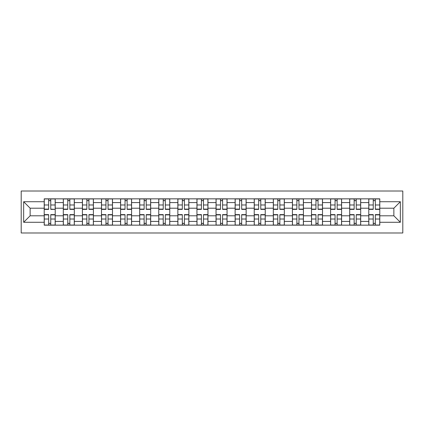 <?xml version="1.0" encoding="UTF-8"?>
<svg xmlns="http://www.w3.org/2000/svg" width="424" height="424" viewBox="0 0 424 424"><rect width="100%" height="100%" fill="white"/><g stroke="black" fill="none" stroke-linecap="round" stroke-linejoin="round"><path stroke-width="0.64" d="M21.2 232.988L402.8 232.988L402.8 191.012L21.2 191.012L21.2 232.988M63.303 225.155L63.303 202.577L55.221 202.577L55.221 225.155M55.221 202.577L55.221 198.845M63.303 202.577L63.303 198.845M74.317 198.845L74.317 225.155M82.394 225.155L82.394 198.845M93.407 198.845L93.407 225.155M101.484 225.155L101.484 198.845M112.498 198.845L112.498 225.155M120.575 225.155L120.575 198.845M131.594 198.845L131.594 225.155M139.671 225.155L139.671 198.845M150.684 198.845L150.684 225.155M158.762 225.155L158.762 198.845M169.775 198.845L169.775 225.155M177.852 225.155L177.852 198.845M188.871 198.845L188.871 225.155M196.948 225.155L196.948 198.845M207.961 198.845L207.961 225.155M216.039 225.155L216.039 198.845M227.052 198.845L227.052 225.155M235.129 225.155L235.129 198.845M246.148 198.845L246.148 225.155M254.225 225.155L254.225 198.845M265.238 198.845L265.238 225.155M273.316 225.155L273.316 198.845M284.329 198.845L284.329 225.155M292.406 225.155L292.406 198.845M303.425 198.845L303.425 225.155M311.502 225.155L311.502 198.845M322.516 198.845L322.516 225.155M330.593 225.155L330.593 198.845M341.606 198.845L341.606 225.155M349.683 225.155L349.683 198.845M360.697 198.845L360.697 225.155M368.779 225.155L368.779 198.845M368.779 215.795L360.697 215.795M349.683 215.795L341.606 215.795M330.593 215.795L322.516 215.795M311.502 215.795L303.425 215.795M292.406 215.795L284.329 215.795M273.316 215.795L265.238 215.795M254.225 215.795L246.148 215.795M235.129 215.795L227.052 215.795M216.039 215.795L207.961 215.795M196.948 215.795L188.871 215.795M177.852 215.795L169.775 215.795M158.762 215.795L150.684 215.795M139.671 215.795L131.594 215.795M120.575 215.795L112.498 215.795M101.484 215.795L93.407 215.795M82.394 215.795L74.317 215.795M63.303 215.795L55.221 215.795M368.779 208.205L360.697 208.205M349.683 208.205L341.606 208.205M330.593 208.205L322.516 208.205M311.502 208.205L303.425 208.205M292.406 208.205L284.329 208.205M273.316 208.205L265.238 208.205M254.225 208.205L246.148 208.205M235.129 208.205L227.052 208.205M216.039 208.205L207.961 208.205M196.948 208.205L188.871 208.205M177.852 208.205L169.775 208.205M158.762 208.205L150.684 208.205M139.671 208.205L131.594 208.205M120.575 208.205L112.498 208.205M101.484 208.205L93.407 208.205M82.394 208.205L74.317 208.205M63.303 208.205L55.221 208.205M30.136 215.795L44.207 215.795L44.207 208.205L30.136 208.205L30.136 215.795L23.649 222.282L23.649 201.718L44.207 201.718L44.207 208.205M379.793 208.205L379.793 215.795L393.864 215.795L393.864 208.205L379.793 208.205L379.793 198.845L44.207 198.845L44.207 201.718M379.793 201.718L400.351 201.718L400.351 222.282L379.793 222.282L379.793 215.795M44.207 215.795L44.207 225.155L379.793 225.155L379.793 222.282M44.207 222.282L23.649 222.282M50.758 223.321L48.675 223.321M48.675 200.679L50.758 200.679M69.849 223.321L67.766 223.321M67.766 200.679L69.849 200.679M88.939 223.321L86.862 223.321M86.862 200.679L88.939 200.679M108.035 223.321L105.952 223.321M105.952 200.679L108.035 200.679M127.126 223.321L125.043 223.321M125.043 200.679L127.126 200.679M146.216 223.321L144.139 223.321M144.139 200.679L146.216 200.679M165.312 223.321L163.229 223.321M163.229 200.679L165.312 200.679M184.403 223.321L182.32 223.321M182.32 200.679L184.403 200.679M203.494 223.321L201.416 223.321M201.416 200.679L203.494 200.679M222.584 223.321L220.507 223.321M220.507 200.679L222.584 200.679M241.68 223.321L239.597 223.321M239.597 200.679L241.68 200.679M260.771 223.321L258.688 223.321M258.688 200.679L260.771 200.679M279.861 223.321L277.784 223.321M277.784 200.679L279.861 200.679M298.957 223.321L296.874 223.321M296.874 200.679L298.957 200.679M318.048 223.321L315.965 223.321M315.965 200.679L318.048 200.679M337.138 223.321L335.061 223.321M335.061 200.679L337.138 200.679M356.234 223.321L354.151 223.321M354.151 200.679L356.234 200.679M375.325 223.321L373.242 223.321M373.242 200.679L375.325 200.679M23.649 201.718L30.136 208.205M393.864 215.795L400.351 222.282M393.864 208.205L400.351 201.718M50.758 209.112L55.162 209.371L50.758 209.371L50.758 198.967L55.162 198.967L52.714 198.967M55.162 209.112L55.162 198.967M48.675 200.557L50.758 200.557M50.758 198.967L44.271 198.967L44.271 209.371L48.675 209.371L48.675 198.967L46.9 198.967M48.675 214.629L48.675 225.033L44.271 225.033L44.271 214.629L48.675 214.629M50.758 223.443L48.675 223.443M48.675 225.033L55.162 225.033L55.162 214.629L50.758 214.629L50.758 225.033L52.528 225.033M69.849 209.371L69.849 198.967L74.253 198.967L74.253 209.371L69.849 209.371M67.766 200.557L69.849 200.557M69.849 198.967L63.361 198.967L63.361 209.371L67.766 209.371L67.766 198.967L65.996 198.967M88.939 209.371L88.939 198.967L93.349 198.967L93.349 209.371L88.939 209.371M86.862 200.557L88.939 200.557M88.939 198.967L82.452 198.967L82.452 209.371L86.862 209.371L86.862 198.967L85.086 198.967M67.766 214.629L67.766 225.033L63.361 225.033L63.361 214.629L67.766 214.629M69.849 223.443L67.766 223.443M67.766 225.033L74.253 225.033L74.253 214.629L69.849 214.629L69.849 225.033L71.624 225.033M86.862 214.629L86.862 225.033L82.452 225.033L82.452 214.629L86.862 214.629M88.939 223.443L86.862 223.443M86.862 225.033L93.349 225.033L93.349 214.629L88.939 214.629L88.939 225.033L90.715 225.033M108.035 209.371L108.035 198.967L112.44 198.967L112.44 209.371L108.035 209.371M105.952 200.557L108.035 200.557M108.035 198.967L101.548 198.967L101.548 209.371L105.952 209.371L105.952 198.967L104.177 198.967M127.126 209.371L127.126 198.967L131.53 198.967L131.53 209.371L127.126 209.371M125.043 200.557L127.126 200.557M127.126 198.967L120.639 198.967L120.639 209.371L125.043 209.371L125.043 198.967L123.267 198.967M146.216 209.371L146.216 198.967L150.621 198.967L150.621 209.371L146.216 209.371M144.139 200.557L146.216 200.557M146.216 198.967L139.729 198.967L139.729 209.371L144.139 209.371L144.139 198.967L142.363 198.967M105.952 214.629L105.952 225.033L101.548 225.033L101.548 214.629L105.952 214.629M108.035 223.443L105.952 223.443M105.952 225.033L112.44 225.033L112.44 214.629L108.035 214.629L108.035 225.033L109.805 225.033M125.043 214.629L125.043 225.033L120.639 225.033L120.639 214.629L125.043 214.629M127.126 223.443L125.043 223.443M125.043 225.033L131.53 225.033L131.53 214.629L127.126 214.629L127.126 225.033L128.901 225.033M144.139 214.629L144.139 225.033L139.729 225.033L139.729 214.629L144.139 214.629M146.216 223.443L144.139 223.443M144.139 225.033L150.621 225.033L150.621 214.629L146.216 214.629L146.216 225.033L147.992 225.033M165.312 209.371L165.312 198.967L169.717 198.967L169.717 209.371L165.312 209.371M163.229 200.557L165.312 200.557M165.312 198.967L158.825 198.967L158.825 209.371L163.229 209.371L163.229 198.967L161.454 198.967M163.229 214.629L163.229 225.033L158.825 225.033L158.825 214.629L163.229 214.629M165.312 223.443L163.229 223.443M163.229 225.033L169.717 225.033L169.717 214.629L165.312 214.629L165.312 225.033L167.083 225.033M184.403 209.371L184.403 198.967L188.807 198.967L188.807 209.371L184.403 209.371M182.32 200.557L184.403 200.557M184.403 198.967L177.916 198.967L177.916 209.371L182.32 209.371L182.32 198.967L180.544 198.967M182.32 214.629L182.32 225.033L177.916 225.033L177.916 214.629L182.32 214.629M184.403 223.443L182.32 223.443M182.32 225.033L188.807 225.033L188.807 214.629L184.403 214.629L184.403 225.033L186.178 225.033M203.494 209.371L203.494 198.967L207.898 198.967L207.898 209.371L203.494 209.371M201.416 200.557L203.494 200.557M203.494 198.967L197.006 198.967L197.006 209.371L201.416 209.371L201.416 198.967L199.64 198.967M201.416 214.629L201.416 225.033L197.006 225.033L197.006 214.629L201.416 214.629M203.494 223.443L201.416 223.443M201.416 225.033L207.898 225.033L207.898 214.629L203.494 214.629L203.494 225.033L205.269 225.033M222.584 209.371L222.584 198.967L226.994 198.967L226.994 209.371L222.584 209.371M220.507 200.557L222.584 200.557M222.584 198.967L216.102 198.967L216.102 209.371L220.507 209.371L220.507 198.967L218.731 198.967M220.507 214.629L220.507 225.033L216.102 225.033L216.102 214.629L220.507 214.629M222.584 223.443L220.507 223.443M220.507 225.033L226.994 225.033L226.994 214.629L222.584 214.629L222.584 225.033L224.36 225.033M241.68 209.371L241.68 198.967L246.084 198.967L246.084 209.371L241.68 209.371M239.597 200.557L241.68 200.557M241.68 198.967L235.193 198.967L235.193 209.371L239.597 209.371L239.597 198.967L237.822 198.967M239.597 214.629L239.597 225.033L235.193 225.033L235.193 214.629L239.597 214.629M241.68 223.443L239.597 223.443M239.597 225.033L246.084 225.033L246.084 214.629L241.68 214.629L241.68 225.033L243.456 225.033M260.771 209.371L260.771 198.967L265.175 198.967L265.175 209.371L260.771 209.371M258.688 200.557L260.771 200.557M260.771 198.967L254.283 198.967L254.283 209.371L258.688 209.371L258.688 198.967L256.918 198.967M258.688 214.629L258.688 225.033L254.283 225.033L254.283 214.629L258.688 214.629M260.771 223.443L258.688 223.443M258.688 225.033L265.175 225.033L265.175 214.629L260.771 214.629L260.771 225.033L262.546 225.033M279.861 209.371L279.861 198.967L284.271 198.967L284.271 209.371L279.861 209.371M277.784 200.557L279.861 200.557M279.861 198.967L273.379 198.967L273.379 209.371L277.784 209.371L277.784 198.967L276.008 198.967M277.784 214.629L277.784 225.033L273.379 225.033L273.379 214.629L277.784 214.629M279.861 223.443L277.784 223.443M277.784 225.033L284.271 225.033L284.271 214.629L279.861 214.629L279.861 225.033L281.637 225.033M298.957 209.371L298.957 198.967L303.361 198.967L303.361 209.371L298.957 209.371M296.874 200.557L298.957 200.557M298.957 198.967L292.47 198.967L292.47 209.371L296.874 209.371L296.874 198.967L295.099 198.967M296.874 214.629L296.874 225.033L292.47 225.033L292.47 214.629L296.874 214.629M298.957 223.443L296.874 223.443M296.874 225.033L303.361 225.033L303.361 214.629L298.957 214.629L298.957 225.033L300.733 225.033M318.048 209.371L318.048 198.967L322.452 198.967L322.452 209.371L318.048 209.371M315.965 200.557L318.048 200.557M318.048 198.967L311.561 198.967L311.561 209.371L315.965 209.371L315.965 198.967L314.195 198.967M315.965 214.629L315.965 225.033L311.561 225.033L311.561 214.629L315.965 214.629M318.048 223.443L315.965 223.443M315.965 225.033L322.452 225.033L322.452 214.629L318.048 214.629L318.048 225.033L319.823 225.033M337.138 209.371L337.138 198.967L341.548 198.967L341.548 209.371L337.138 209.371M335.061 200.557L337.138 200.557M337.138 198.967L330.651 198.967L330.651 209.371L335.061 209.371L335.061 198.967L333.285 198.967M335.061 214.629L335.061 225.033L330.651 225.033L330.651 214.629L335.061 214.629M337.138 223.443L335.061 223.443M335.061 225.033L341.548 225.033L341.548 214.629L337.138 214.629L337.138 225.033L338.914 225.033M356.234 209.371L356.234 198.967L360.639 198.967L360.639 209.371L356.234 209.371M354.151 200.557L356.234 200.557M356.234 198.967L349.747 198.967L349.747 209.371L354.151 209.371L354.151 198.967L352.376 198.967M354.151 214.629L354.151 225.033L349.747 225.033L349.747 214.629L354.151 214.629M356.234 223.443L354.151 223.443M354.151 225.033L360.639 225.033L360.639 214.629L356.234 214.629L356.234 225.033L358.004 225.033M375.325 209.371L375.325 198.967L379.729 198.967L379.729 209.371L375.325 209.371M373.242 200.557L375.325 200.557M375.325 198.967L368.838 198.967L368.838 209.371L373.242 209.371L373.242 198.967L371.472 198.967M373.242 214.629L373.242 225.033L368.838 225.033L368.838 214.629L373.242 214.629M375.325 223.443L373.242 223.443M373.242 225.033L379.729 225.033L379.729 214.629L375.325 214.629L375.325 225.033L377.1 225.033M349.683 202.577L341.606 202.577M330.593 202.577L322.516 202.577M311.502 202.577L303.425 202.577M292.406 202.577L284.329 202.577M273.316 202.577L265.238 202.577M254.225 202.577L246.148 202.577M235.129 202.577L227.052 202.577M216.039 202.577L207.961 202.577M196.948 202.577L188.871 202.577M177.852 202.577L169.775 202.577M158.762 202.577L150.684 202.577M139.671 202.577L131.594 202.577M120.575 202.577L112.498 202.577M101.484 202.577L93.407 202.577M82.394 202.577L74.317 202.577M368.779 202.577L360.697 202.577M349.683 221.423L341.606 221.423M330.593 221.423L322.516 221.423M311.502 221.423L303.425 221.423M292.406 221.423L284.329 221.423M273.316 221.423L265.238 221.423M254.225 221.423L246.148 221.423M235.129 221.423L227.052 221.423M216.039 221.423L207.961 221.423M196.948 221.423L188.871 221.423M177.852 221.423L169.775 221.423M158.762 221.423L150.684 221.423M139.671 221.423L131.594 221.423M120.575 221.423L112.498 221.423M101.484 221.423L93.407 221.423M82.394 221.423L74.317 221.423M63.303 221.423L55.221 221.423M368.779 221.423L360.697 221.423M50.758 204.978L55.162 204.978M44.271 209.112L48.675 209.112M44.271 204.978L48.675 204.978M48.675 214.888L44.271 214.888M48.675 219.023L44.271 219.023M55.162 214.888L50.758 214.888M55.162 219.023L50.758 219.023M69.849 209.112L74.253 209.112M69.849 204.978L74.253 204.978M63.361 209.112L67.766 209.112M63.361 204.978L67.766 204.978M88.939 209.112L93.349 209.112M88.939 204.978L93.349 204.978M82.452 209.112L86.862 209.112M82.452 204.978L86.862 204.978M67.766 214.888L63.361 214.888M67.766 219.023L63.361 219.023M74.253 214.888L69.849 214.888M74.253 219.023L69.849 219.023M86.862 214.888L82.452 214.888M86.862 219.023L82.452 219.023M93.349 214.888L88.939 214.888M93.349 219.023L88.939 219.023M108.035 209.112L112.44 209.112M108.035 204.978L112.44 204.978M101.548 209.112L105.952 209.112M101.548 204.978L105.952 204.978M127.126 209.112L131.53 209.112M127.126 204.978L131.53 204.978M120.639 209.112L125.043 209.112M120.639 204.978L125.043 204.978M146.216 209.112L150.621 209.112M146.216 204.978L150.621 204.978M139.729 209.112L144.139 209.112M139.729 204.978L144.139 204.978M105.952 214.888L101.548 214.888M105.952 219.023L101.548 219.023M112.44 214.888L108.035 214.888M112.44 219.023L108.035 219.023M125.043 214.888L120.639 214.888M125.043 219.023L120.639 219.023M131.53 214.888L127.126 214.888M131.53 219.023L127.126 219.023M144.139 214.888L139.729 214.888M144.139 219.023L139.729 219.023M150.621 214.888L146.216 214.888M150.621 219.023L146.216 219.023M165.312 209.112L169.717 209.112M165.312 204.978L169.717 204.978M158.825 209.112L163.229 209.112M158.825 204.978L163.229 204.978M163.229 214.888L158.825 214.888M163.229 219.023L158.825 219.023M169.717 214.888L165.312 214.888M169.717 219.023L165.312 219.023M184.403 209.112L188.807 209.112M184.403 204.978L188.807 204.978M177.916 209.112L182.32 209.112M177.916 204.978L182.32 204.978M182.32 214.888L177.916 214.888M182.32 219.023L177.916 219.023M188.807 214.888L184.403 214.888M188.807 219.023L184.403 219.023M203.494 209.112L207.898 209.112M203.494 204.978L207.898 204.978M197.006 209.112L201.416 209.112M197.006 204.978L201.416 204.978M201.416 214.888L197.006 214.888M201.416 219.023L197.006 219.023M207.898 214.888L203.494 214.888M207.898 219.023L203.494 219.023M222.584 209.112L226.994 209.112M222.584 204.978L226.994 204.978M216.102 209.112L220.507 209.112M216.102 204.978L220.507 204.978M220.507 214.888L216.102 214.888M220.507 219.023L216.102 219.023M226.994 214.888L222.584 214.888M226.994 219.023L222.584 219.023M241.68 209.112L246.084 209.112M241.68 204.978L246.084 204.978M235.193 209.112L239.597 209.112M235.193 204.978L239.597 204.978M239.597 214.888L235.193 214.888M239.597 219.023L235.193 219.023M246.084 214.888L241.68 214.888M246.084 219.023L241.68 219.023M260.771 209.112L265.175 209.112M260.771 204.978L265.175 204.978M254.283 209.112L258.688 209.112M254.283 204.978L258.688 204.978M258.688 214.888L254.283 214.888M258.688 219.023L254.283 219.023M265.175 214.888L260.771 214.888M265.175 219.023L260.771 219.023M279.861 209.112L284.271 209.112M279.861 204.978L284.271 204.978M273.379 209.112L277.784 209.112M273.379 204.978L277.784 204.978M277.784 214.888L273.379 214.888M277.784 219.023L273.379 219.023M284.271 214.888L279.861 214.888M284.271 219.023L279.861 219.023M298.957 209.112L303.361 209.112M298.957 204.978L303.361 204.978M292.47 209.112L296.874 209.112M292.47 204.978L296.874 204.978M296.874 214.888L292.47 214.888M296.874 219.023L292.47 219.023M303.361 214.888L298.957 214.888M303.361 219.023L298.957 219.023M318.048 209.112L322.452 209.112M318.048 204.978L322.452 204.978M311.561 209.112L315.965 209.112M311.561 204.978L315.965 204.978M315.965 214.888L311.561 214.888M315.965 219.023L311.561 219.023M322.452 214.888L318.048 214.888M322.452 219.023L318.048 219.023M337.138 209.112L341.548 209.112M337.138 204.978L341.548 204.978M330.651 209.112L335.061 209.112M330.651 204.978L335.061 204.978M335.061 214.888L330.651 214.888M335.061 219.023L330.651 219.023M341.548 214.888L337.138 214.888M341.548 219.023L337.138 219.023M356.234 209.112L360.639 209.112M356.234 204.978L360.639 204.978M349.747 209.112L354.151 209.112M349.747 204.978L354.151 204.978M354.151 214.888L349.747 214.888M354.151 219.023L349.747 219.023M360.639 214.888L356.234 214.888M360.639 219.023L356.234 219.023M375.325 209.112L379.729 209.112M375.325 204.978L379.729 204.978M368.838 209.112L373.242 209.112M368.838 204.978L373.242 204.978M373.242 214.888L368.838 214.888M373.242 219.023L368.838 219.023M379.729 214.888L375.325 214.888M379.729 219.023L375.325 219.023"/></g></svg>
